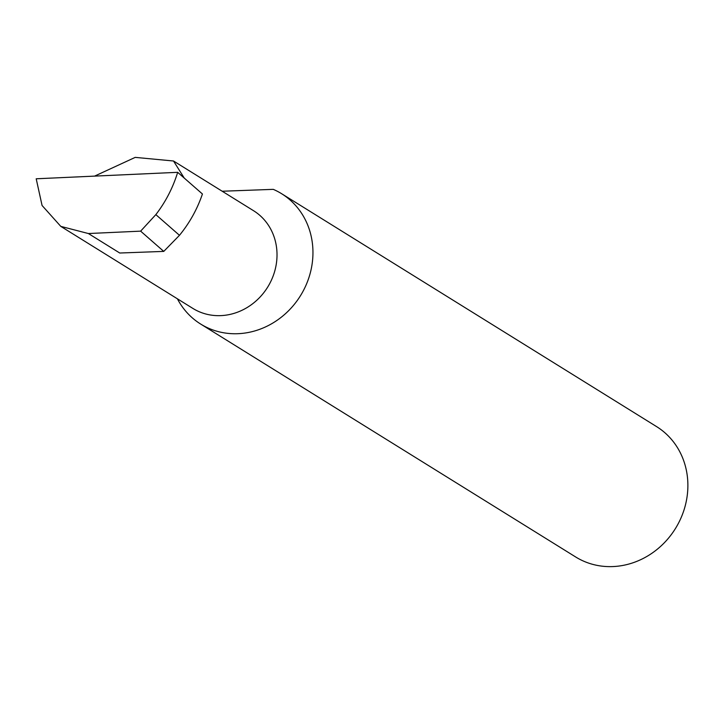 <?xml version="1.0" encoding="UTF-8"?>
<svg xmlns="http://www.w3.org/2000/svg" width="724" height="724" viewBox="0 0 724 724"><rect width="100%" height="100%" fill="white"/><g stroke="black" fill="none" stroke-linecap="round" stroke-linejoin="round"><path stroke-width="1.09" d="M184.24 178.068L173.516 161L135.216 157.38L94.591 176.113M173.516 161L253.536 210.702A57.504 52.327 121.8 0 1 276.957 257.572A57.504 52.327 121.8 0 1 247.156 307.51A57.504 52.327 121.8 0 1 192.856 308.406L60.789 226.377L88.373 233.535L140.637 231.146L155.841 214.621L179.471 235.309C189.634 222.883 197.281 209.109 202.43 193.987L177.679 172.321L36.2 178.783L42.073 205.489L60.789 226.377M177.398 298.804A76.717 69.812 -58.2 0 0 200.675 324.062L575.607 556.937A76.717 69.812 -58.2 0 0 648.052 555.751A76.717 69.812 -58.2 0 0 687.8 489.125A76.717 69.812 -58.2 0 0 656.568 426.599L281.636 193.724A76.717 69.812 -58.2 0 0 273.265 189.353L222.187 191.236M200.675 324.062A76.717 69.812 -58.2 0 0 273.12 322.877A76.717 69.812 -58.2 0 0 312.868 256.251A76.717 69.812 -58.2 0 0 281.636 193.724M88.373 233.535L119.75 253.02L163.76 251.4L179.471 235.309M163.76 251.4L140.637 231.146M155.841 214.621C165.642 201.878 172.918 187.769 177.679 172.321"/></g></svg>
